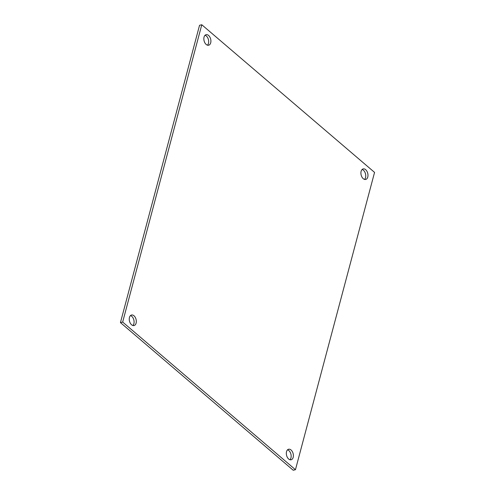<?xml version="1.0" encoding="UTF-8"?>
<svg xmlns="http://www.w3.org/2000/svg" width="495" height="495" viewBox="0 0 495 495"><rect width="100%" height="100%" fill="white"/><g stroke="black" fill="none" stroke-linecap="round" stroke-linejoin="round"><path stroke-width="0.74" d="M201.781 24.75L122.667 322.066L295.453 469.712L374.56 172.396L201.781 24.75L199.547 25.288L120.44 322.604L293.219 470.25L295.453 469.712M363.25 178.683A5.42 3.397 -103.6 0 1 360.904 173.089A5.42 3.397 -103.6 0 1 363.169 168.913A5.42 3.397 -103.6 0 1 367.748 173.38A5.42 3.397 -103.6 0 1 365.725 179.444A5.42 3.397 -103.6 0 1 363.25 178.683M288.659 459.007A5.42 3.397 -103.6 0 1 286.32 453.414A5.42 3.397 -103.6 0 1 288.579 449.237A5.42 3.397 -103.6 0 1 293.158 453.705A5.42 3.397 -103.6 0 1 291.134 459.768A5.42 3.397 -103.6 0 1 288.659 459.007M206.174 44.457A5.42 3.397 -103.6 0 1 203.835 38.864A5.42 3.397 -103.6 0 1 206.093 34.693A5.42 3.397 -103.6 0 1 210.672 39.154A5.42 3.397 -103.6 0 1 208.649 45.224A5.42 3.397 -103.6 0 1 206.174 44.457M131.583 324.782A5.42 3.397 -103.6 0 1 129.244 319.188A5.42 3.397 -103.6 0 1 131.509 315.018A5.42 3.397 -103.6 0 1 136.082 319.479A5.42 3.397 -103.6 0 1 134.058 325.549A5.42 3.397 -103.6 0 1 131.583 324.782M122.667 322.066L120.44 322.604M364.53 179.407A5.42 3.397 76.4 0 0 365.514 173.918A5.42 3.397 76.4 0 0 362.13 169.494M289.946 459.731A5.42 3.397 76.4 0 0 290.93 454.243A5.42 3.397 76.4 0 0 287.539 449.819M207.461 45.181A5.42 3.397 76.4 0 0 208.445 39.699A5.42 3.397 76.4 0 0 205.054 35.269M132.87 325.506A5.42 3.397 76.4 0 0 133.854 320.024A5.42 3.397 76.4 0 0 130.47 315.593"/></g></svg>
